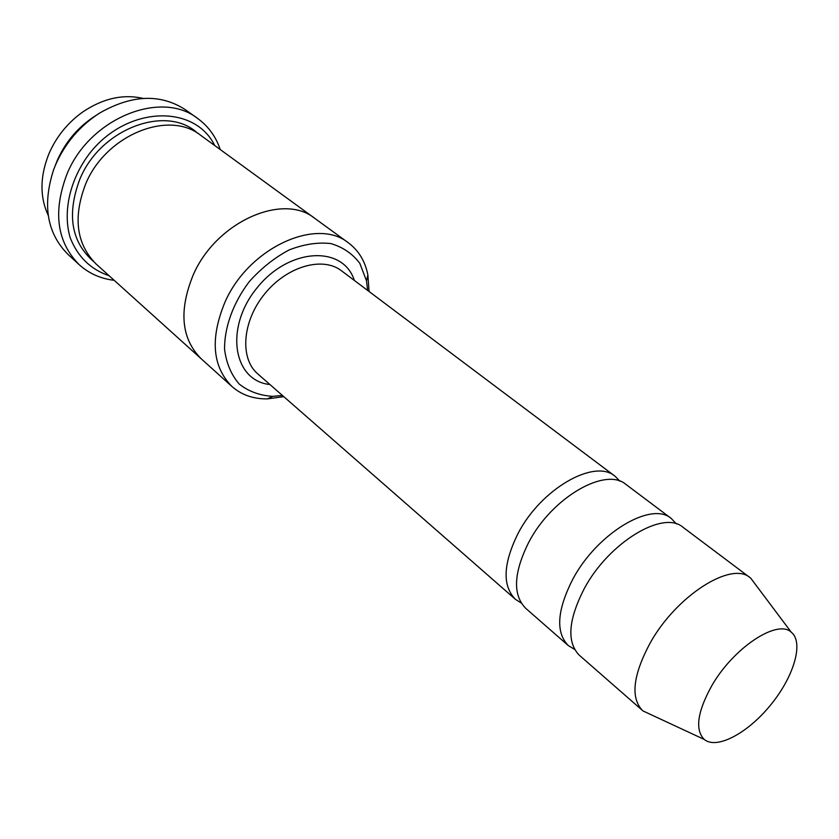 <?xml version="1.0" encoding="UTF-8"?>
<svg xmlns="http://www.w3.org/2000/svg" width="839" height="839" viewBox="0 0 839 839"><rect width="100%" height="100%" fill="white"/><g stroke="black" fill="none" stroke-linecap="round" stroke-linejoin="round"><path stroke-width="1.26" d="M676.349 523.903L671.284 518.481C651.494 500.831 597.095 533.237 572.838 579.13C557.033 610.194 555.491 632.323 568.234 645.527L574.579 649.365M568.234 645.527L525.654 608.275C512.566 594.809 513.583 572.848 528.696 542.393C551.915 497.412 605.695 466.536 626.051 484.502L671.284 518.481M367.629 290.42L366.517 280.834L359.837 263.383C352.579 253.724 342.899 247.117 330.797 243.562C317.666 242.093 303.749 244.233 289.036 249.98C274.479 257.741 261.244 268.27 249.34 281.547C233.158 302.827 224.275 327.399 224.579 349.454C226.415 363.402 231.312 374.96 239.283 384.126C248.711 391.509 259.891 395.578 272.811 396.344L282.428 395.463M96.38 115.195C78.772 126.228 65.725 141.351 57.209 160.553L55.007 166.195M48.211 215.35C39.664 196.787 39.926 176.211 48.987 153.631L49.291 152.918C56.643 136.453 67.623 122.934 82.212 112.342C102.61 98.467 122.893 93.821 143.07 98.404M369.087 291.511L367.881 274.993C365.164 261.254 358.704 250.567 348.51 242.922C316.932 216.829 248.879 247.62 225.093 301.862C209.96 338.358 212.257 366.591 232.004 386.548C241.59 394.949 253.378 399.06 267.379 398.892L283.802 396.658M619.958 481.219L615.102 476.279C594.62 458.241 540.998 488.749 518.03 533.51C503.075 563.818 502.183 585.737 515.345 599.256L521.187 602.989M651.274 714.797L643.031 710.958L579.225 655.154C566.587 642.024 568.265 619.853 584.259 588.632C608.778 542.497 663.334 509.703 682.967 527.259L750.737 578.176L756.191 585.444M642.443 710.465C630.414 697.796 632.921 675.416 649.973 643.345C676.087 595.868 731.461 560.735 750.139 577.704M711.608 686.04C733.213 647.918 777.313 618.804 791.219 632.166C804.066 642.234 793.998 676.381 770.926 704.624C748.052 733.034 716.716 749.919 704.215 739.421C694.881 729.815 697.345 712.017 711.608 686.04M214.711 145.525C194.658 104.225 127.738 105.599 90.297 152.541C70.025 178.602 62.474 211.648 70.182 237.699C77.681 256.765 90.654 269.445 109.101 275.727M201.664 359.197L96.338 264.222C76.443 244.317 72.836 217.7 85.505 184.36C105.473 134.932 168.891 109.479 200.825 135.415L315.485 218.874M314.856 218.413C283.121 192.299 216.063 221.832 193.18 275.003C178.623 310.787 181.255 338.683 201.087 358.673C181.266 338.673 178.634 310.787 193.19 275.003C216.063 221.842 283.121 192.309 314.856 218.423L348.51 242.922M220.258 149.562C215.896 136.673 208.418 126.353 197.826 118.603C161.371 89.385 89.374 118.131 66.9 174.292C52.731 211.952 56.863 242.104 79.275 264.757C89.049 273.524 100.69 278.705 114.198 280.32M79.275 264.757L68.295 254.699C47.036 233.536 42.149 205.198 53.633 169.698L55.615 164.738C65.19 143.102 79.82 125.892 99.516 113.129C131.891 94.566 160.627 93.496 185.723 109.94L197.826 118.603M354.362 280.457C343.203 245.187 289.245 247.484 257.08 287.819C224.244 327.619 233.127 380.885 269.948 384.535M615.102 476.279L341.442 270.745C322.627 256.126 286.823 266.33 264.621 293.944C242.188 321.358 239.587 358.505 257.772 373.89L515.345 599.256M93.622 261.579C71.284 242.031 66.659 214.679 79.726 179.504C100.229 128.419 166.804 103.984 197.679 133.296M366.517 280.834L367.881 274.993M272.811 396.344L267.379 398.892M791.219 632.166L750.737 578.176M704.215 739.421L643.031 710.958M201.087 358.673L232.004 386.548"/></g></svg>
